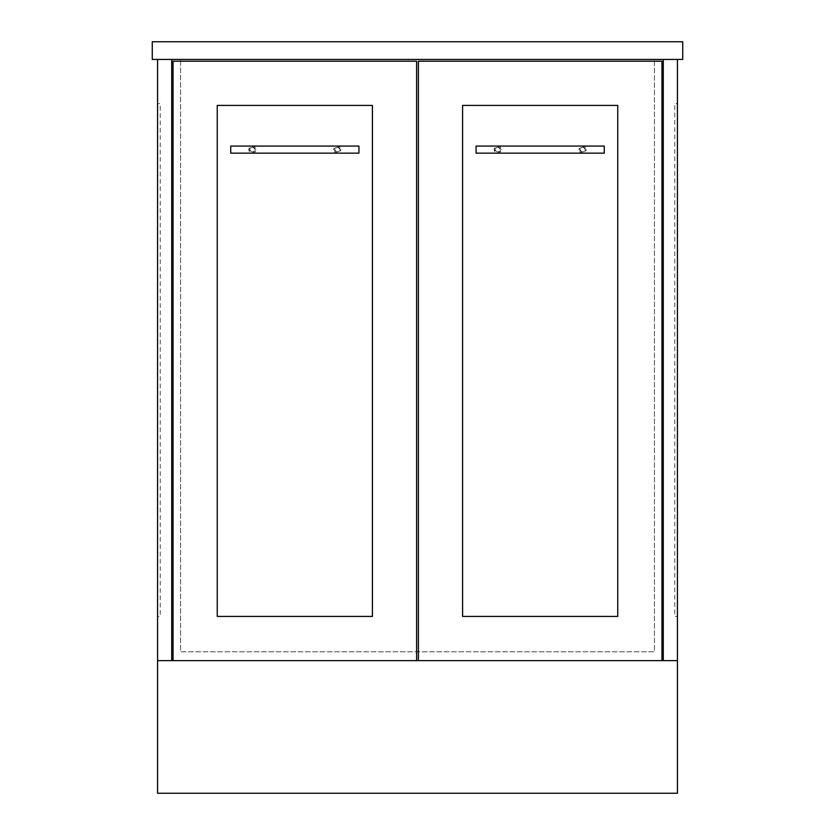 <?xml version="1.0" encoding="UTF-8"?>
<svg xmlns="http://www.w3.org/2000/svg" width="835" height="835" viewBox="0 0 835 835"><rect width="100%" height="100%" fill="white"/><g stroke="black" fill="none" stroke-linecap="round" stroke-linejoin="round"><path stroke-width="0.63" stroke-dasharray="4.17 3.13" d="M337.267 146.073L340.805 149.611A3.538 3.538 0 0 0 337.267 146.073A3.538 3.538 0 0 0 333.729 149.611L337.267 146.073M255.927 149.611L252.389 146.073L248.851 149.611L252.389 153.149L255.927 149.611A3.538 3.538 0 0 0 252.389 146.073A3.538 3.538 0 0 0 248.851 149.611A3.538 3.538 0 0 0 252.389 153.149A3.538 3.538 0 0 0 255.927 149.611M358.925 153.149L358.925 146.073M230.731 153.149L230.731 146.073M337.267 153.149L333.729 149.611A3.538 3.538 0 0 0 337.267 153.149A3.538 3.538 0 0 0 340.805 149.611L337.267 153.149M582.611 146.073L586.149 149.611A3.538 3.538 0 0 0 582.611 146.073A3.538 3.538 0 0 0 579.072 149.611L582.611 146.073M501.271 149.611L497.733 146.073L494.195 149.611L497.733 153.149L501.271 149.611A3.538 3.538 0 0 0 497.733 146.073A3.538 3.538 0 0 0 494.195 149.611A3.538 3.538 0 0 0 497.733 153.149A3.538 3.538 0 0 0 501.271 149.611M604.269 153.149L604.269 146.073M476.075 153.149L476.075 146.073M582.611 153.149L579.072 149.611A3.538 3.538 0 0 0 582.611 153.149A3.538 3.538 0 0 0 586.149 149.611L582.611 153.149M682.738 41.75L682.738 59.431L152.262 59.431L152.262 41.75L682.738 41.75M250.176 149.611A2.213 2.213 0 0 0 252.389 151.824A2.213 2.213 0 0 0 254.602 149.611A2.213 2.213 0 0 0 252.389 147.398A2.213 2.213 0 0 0 250.176 149.611A2.213 2.213 0 0 0 252.389 151.824A2.213 2.213 0 0 0 254.602 149.611A2.213 2.213 0 0 0 252.389 147.398A2.213 2.213 0 0 0 250.176 149.611M335.054 149.611A2.213 2.213 0 0 0 337.267 151.824A2.213 2.213 0 0 0 339.48 149.611A2.213 2.213 0 0 0 337.267 147.398A2.213 2.213 0 0 0 335.054 149.611A2.213 2.213 0 0 0 337.267 151.824A2.213 2.213 0 0 0 339.48 149.611A2.213 2.213 0 0 0 337.267 147.398A2.213 2.213 0 0 0 335.054 149.611M173.043 61.206L173.043 660.631L416.613 660.631L416.613 61.206L173.043 61.206M372.41 105.408L217.246 105.408L217.246 616.428L372.41 616.428L372.41 105.408M495.52 149.611A2.213 2.213 0 0 0 497.733 151.824A2.213 2.213 0 0 0 499.946 149.611A2.213 2.213 0 0 0 497.733 147.398A2.213 2.213 0 0 0 495.52 149.611A2.213 2.213 0 0 0 497.733 151.824A2.213 2.213 0 0 0 499.946 149.611A2.213 2.213 0 0 0 497.733 147.398A2.213 2.213 0 0 0 495.52 149.611M580.398 149.611A2.213 2.213 0 0 0 582.611 151.824A2.213 2.213 0 0 0 584.824 149.611A2.213 2.213 0 0 0 582.611 147.398A2.213 2.213 0 0 0 580.398 149.611A2.213 2.213 0 0 0 582.611 151.824A2.213 2.213 0 0 0 584.824 149.611A2.213 2.213 0 0 0 582.611 147.398A2.213 2.213 0 0 0 580.398 149.611M418.387 660.631L661.957 660.631L661.957 61.206L418.387 61.206L418.387 660.631L661.957 660.631M462.59 105.408L462.59 616.428L617.754 616.428L617.754 105.408L462.59 105.408M677.435 660.631L157.565 660.631M173.043 660.631L416.613 660.631M677.435 59.431L157.565 59.431L157.565 793.25L677.435 793.25L677.435 59.431L157.565 59.431M654.442 59.431L180.558 59.431L180.558 651.791L654.442 651.791L654.442 59.431L180.558 59.431L180.558 651.791L654.442 651.791L654.442 59.431M171.718 59.431L171.718 660.631M663.282 660.631L663.282 59.431M677.435 103.634L677.435 616.428L677.435 103.634L674.774 103.634L674.774 616.428L677.435 616.428L674.774 616.428L674.774 103.634L677.435 103.634M157.565 616.428L157.565 103.634L157.565 616.428L160.226 616.428L160.226 103.634L157.565 103.634L160.226 103.634L160.226 616.428L157.565 616.428"/><path stroke-width="1.25" d="M358.925 146.073L358.925 153.149L230.731 153.149L230.731 146.073L358.925 146.073M604.269 146.073L604.269 153.149L476.075 153.149L476.075 146.073L604.269 146.073M682.738 41.75L682.738 59.431L152.262 59.431L152.262 41.75L682.738 41.75M173.043 61.206L173.043 660.631L416.613 660.631L416.613 61.206L173.043 61.206M372.41 105.408L217.246 105.408L217.246 616.428L372.41 616.428L372.41 105.408M418.387 660.631L661.957 660.631L661.957 61.206L418.387 61.206L418.387 660.631L416.613 660.631M462.59 616.428L617.754 616.428L617.754 105.408L462.59 105.408L462.59 616.428M661.957 660.631L677.435 660.631L677.435 59.431M677.435 660.631L677.435 793.25L157.565 793.25L157.565 660.631L173.043 660.631M157.565 59.431L157.565 660.631M663.282 59.431L663.282 660.631M171.718 660.631L171.718 59.431"/></g></svg>
